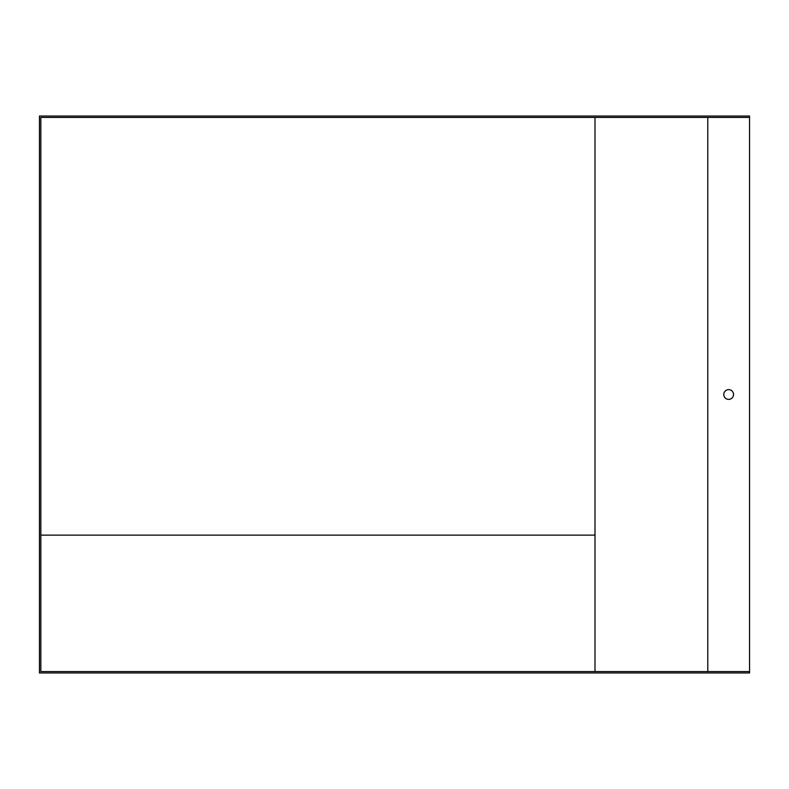 <?xml version="1.0" encoding="UTF-8"?>
<svg xmlns="http://www.w3.org/2000/svg" width="789" height="789" viewBox="0 0 789 789"><rect width="100%" height="100%" fill="white"/><g stroke="black" fill="none" stroke-linecap="round" stroke-linejoin="round"><path stroke-width="1.18" d="M749.55 671.577L40.841 671.577L40.841 117.423L749.55 117.423L749.55 672.968L39.45 672.968L39.45 116.032L749.55 116.032L749.55 117.423M594.995 117.423L594.995 671.577M733.533 394.5A4.872 4.872 0 0 0 728.661 389.628A4.872 4.872 0 0 0 723.789 394.5A4.872 4.872 0 0 0 728.661 399.372A4.872 4.872 0 0 0 733.533 394.5M594.995 535.129L40.841 535.129M707.782 117.423L707.782 671.577"/></g></svg>
